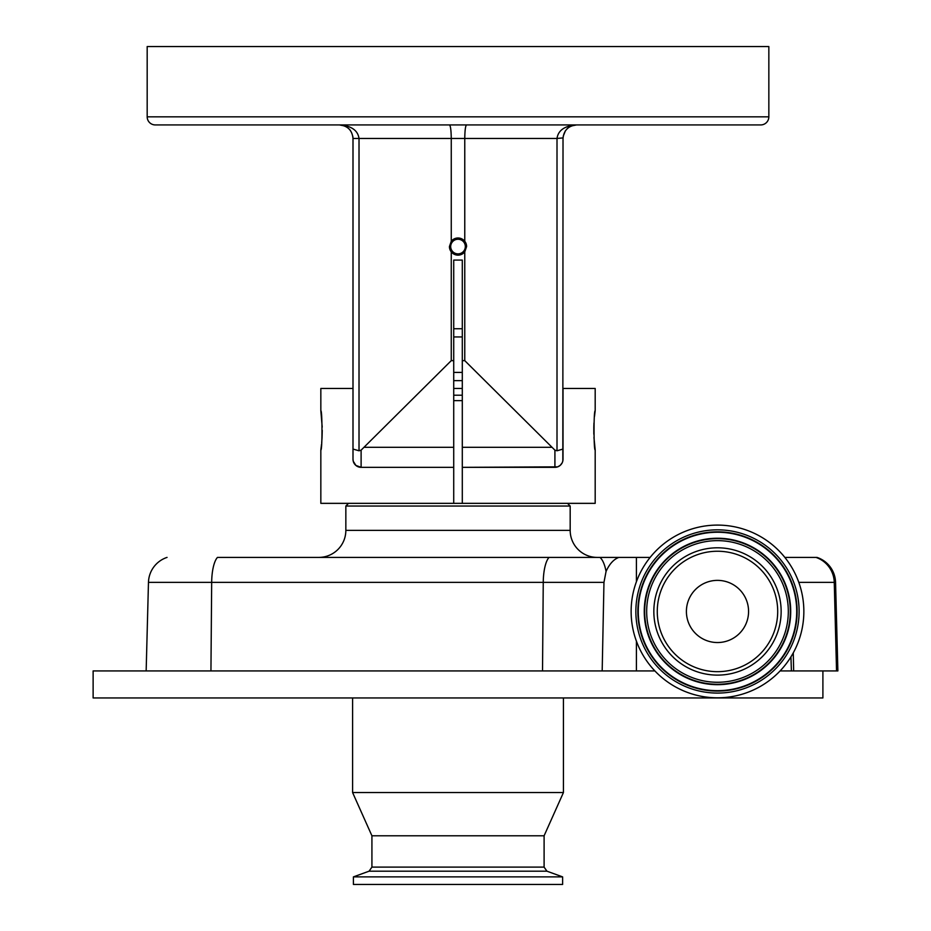 <?xml version="1.0" encoding="UTF-8"?>
<svg xmlns="http://www.w3.org/2000/svg" width="931" height="931" viewBox="0 0 931 931"><rect width="100%" height="100%" fill="white"/><g stroke="black" fill="none" stroke-linecap="round" stroke-linejoin="round"><path stroke-width="1.4" d="M542.517 670.925L602.182 670.925L603.963 582.364L543.25 582.364L542.517 670.925L93.123 670.925L93.123 697.947L822.899 697.947L822.899 670.925M654.865 670.925L602.182 670.925M563.43 697.947L563.43 792.549L352.593 792.549L352.593 697.947M563.43 792.549L544.1 835.794L371.923 835.794L371.923 867.11L369.083 871.183L353.408 876.886L353.408 884.45L562.615 884.45L562.615 876.886L353.408 876.886M148.471 582.364L146.155 670.925L148.471 582.364A27.034 27.034 0 0 1 167.056 557.401A27.034 27.034 0 0 0 148.471 582.364L211.674 582.364L210.941 670.925M836.538 670.925L837.877 670.925L835.561 582.364L834.257 582.364L836.538 670.925L791.408 670.925L790.931 656.89M816.976 557.401L815.94 557.401L816.976 557.401A27.034 27.034 0 0 1 835.561 582.364M780.12 670.925L791.408 670.925M603.963 582.364L606.058 571.459C609.421 563.988 613.692 559.298 618.882 557.401L217.482 557.401A27.034 8.449 90 0 0 211.674 582.364L543.25 582.364A27.034 8.449 90 0 1 549.057 557.401L597.213 557.401A27.034 27.034 0 0 1 570.179 530.367L570.179 506.045L345.843 506.045L345.843 530.367A27.034 27.034 0 0 1 318.809 557.401M798.798 582.364L834.257 582.364A27.034 26.65 -90 0 0 815.94 557.401L784.833 557.401M618.882 557.401L650.141 557.401M636.408 557.401L636.408 581.747M636.408 641.168L636.408 670.925M717.917 525.096A86.362 86.362 0 0 1 803.849 611.888A86.362 86.362 0 0 1 717.068 697.808A86.362 86.362 0 0 1 631.137 611.027A86.362 86.362 0 0 1 717.917 525.096M717.801 547.8A63.657 63.657 0 0 1 781.144 611.772A63.657 63.657 0 0 1 717.173 675.115A63.657 63.657 0 0 1 653.841 611.143A63.657 63.657 0 0 1 717.801 547.8M686.403 611.458A31.084 31.084 0 0 0 717.336 642.541A31.084 31.084 0 0 0 748.571 611.458A31.084 31.084 0 0 0 717.65 580.374A31.084 31.084 0 0 0 686.403 611.458M348.543 503.345L345.843 506.045M567.479 503.345L570.179 506.045M322.207 427.108L320.834 410.769C322.359 409.547 322.37 451.139 320.834 449.964L320.834 503.345L595.188 503.345L595.188 449.964C593.652 451.174 593.652 409.559 595.188 410.769L595.188 388.471L563.022 388.471L563.011 459.507M594.513 124.929L576.533 124.929C568.341 125.813 563.837 130.317 563.022 138.451L562.824 460.996M562.778 461.171L562.184 462.812M562.138 462.893L560.194 465.384M560.148 465.43L557.716 466.838M557.657 466.862L462.3 467.339L554.911 467.339L554.911 450.15L464.767 360.646L462.3 360.646L462.3 260.075L453.723 260.075L453.723 360.646L451.256 360.646L361.112 450.15L361.112 467.339A8.111 8.111 0 0 1 353 459.227L353 138.451C352.186 130.317 347.682 125.813 339.489 124.929L321.521 124.929M462.3 503.345L462.3 360.646M320.834 449.964L321.544 444.215M321.695 442.656L322.045 437.861M322.056 437.489L322.242 430.355M320.834 410.769L320.834 388.471L353 388.471L353 459.227L353 421.58M353.012 459.425L353.198 460.996M361.112 467.339L453.723 467.339L361.112 467.339L355.886 465.43L353.268 461.264M353.571 462.218L353.85 462.847M562.545 461.962L562.79 461.136M595.188 410.769L594.49 416.46M593.978 422.918L593.827 426.503M593.815 427.108L593.827 434.183M593.966 437.535L595.188 449.964M462.3 388.471L453.723 388.471M563.022 449.056L557.006 450.79L557.006 138.451L563.034 137.916M573.799 125.219L572.716 125.487M571.506 125.906L576.533 124.929L614.681 124.929M568.247 127.78L566.898 128.967M565.42 130.759L563.197 136.275M462.3 336.952L453.723 336.952M453.723 328.724L462.3 328.724M453.723 372.412L462.3 372.412M345.96 126.581L346.704 127.023M347.019 127.233L347.95 127.908M350.347 130.398L349.265 129.118M344.703 125.976L344.063 125.732M462.3 380.639L453.723 380.639M147.179 46.55L768.843 46.55L768.843 116.829A8.111 8.111 0 0 1 760.732 124.929L155.291 124.929A8.111 8.111 0 0 1 147.179 116.829L147.179 46.55M155.291 124.929L339.489 124.929C351.324 125.813 357.83 130.317 359.017 138.451L353 138.451L352.826 136.275M653.294 124.929L760.732 124.929M571.366 125.964L576.533 124.929C564.698 125.813 558.193 130.317 557.006 138.451L464.767 138.451C464.883 130.293 465.477 125.79 466.547 124.929M449.475 124.929C450.546 125.79 451.139 130.293 451.256 138.451L451.256 241.28L449.429 246.564A8.577 8.577 0 0 0 451.256 251.859L451.256 360.646M353 449.056L359.017 450.79L359.017 138.451L464.767 138.451L464.767 241.28A8.577 8.577 0 0 0 451.256 241.28M466.594 246.564L464.767 241.28A8.577 8.577 0 0 1 466.594 246.564L464.767 251.859L464.767 360.646M450.697 246.564A7.308 7.308 0 0 0 458.017 253.872A7.308 7.308 0 0 0 465.325 246.564A7.308 7.308 0 0 0 458.017 239.255A7.308 7.308 0 0 0 450.697 246.564M359.017 450.79L361.112 450.15M449.429 246.564L451.256 251.859A8.577 8.577 0 0 0 464.767 251.859M554.911 450.15L557.006 450.79M563.022 421.58L563.022 459.227A8.111 8.111 0 0 1 554.911 467.339M353 459.227L353.245 461.182M453.723 503.345L453.723 360.646M462.3 400.633L453.723 400.633M453.723 395.221L462.3 395.221M544.1 835.794L544.1 867.11L371.923 867.11M544.1 867.11L546.939 871.183L369.083 871.183M793.259 652.899L793.666 670.925M599.983 557.401A27.034 10.299 90 0 1 606.058 571.459M717.894 529.832A81.625 81.625 0 0 1 799.112 611.865A81.625 81.625 0 0 1 717.091 693.083A81.625 81.625 0 0 1 635.861 611.05A81.625 81.625 0 0 1 717.894 529.832M717.882 531.834A79.624 79.624 0 0 1 797.122 611.853A79.624 79.624 0 0 1 717.091 691.081A79.624 79.624 0 0 1 637.863 611.062A79.624 79.624 0 0 1 717.882 531.834M717.882 532.241A79.216 79.216 0 0 1 796.703 611.853A79.216 79.216 0 0 1 717.103 690.674A79.216 79.216 0 0 1 638.27 611.062A79.216 79.216 0 0 1 717.882 532.241M717.126 684.681A73.223 73.223 0 0 1 644.264 611.097A73.223 73.223 0 0 1 717.848 538.234A73.223 73.223 0 0 1 790.71 611.818A73.223 73.223 0 0 1 717.126 684.681M717.126 684.273A72.816 72.816 0 0 1 644.671 611.097A72.816 72.816 0 0 1 717.848 538.642A72.816 72.816 0 0 1 790.303 611.818A72.816 72.816 0 0 1 717.126 684.273M717.836 540.643A70.814 70.814 0 0 1 788.313 611.807A70.814 70.814 0 0 1 717.138 682.272A70.814 70.814 0 0 1 646.673 611.108A70.814 70.814 0 0 1 717.836 540.643M717.196 671.67A60.212 60.212 0 0 1 657.274 611.155A60.212 60.212 0 0 1 717.789 551.245A60.212 60.212 0 0 1 777.699 611.76A60.212 60.212 0 0 1 717.196 671.67M345.843 530.367L570.179 530.367M147.179 116.829L768.843 116.829M453.723 447.299L364.591 447.299M551.431 447.299L462.3 447.299M546.939 871.183L562.615 876.886M371.923 835.794L352.593 792.549M339.489 124.929L344.656 125.964L339.489 124.929"/></g></svg>

